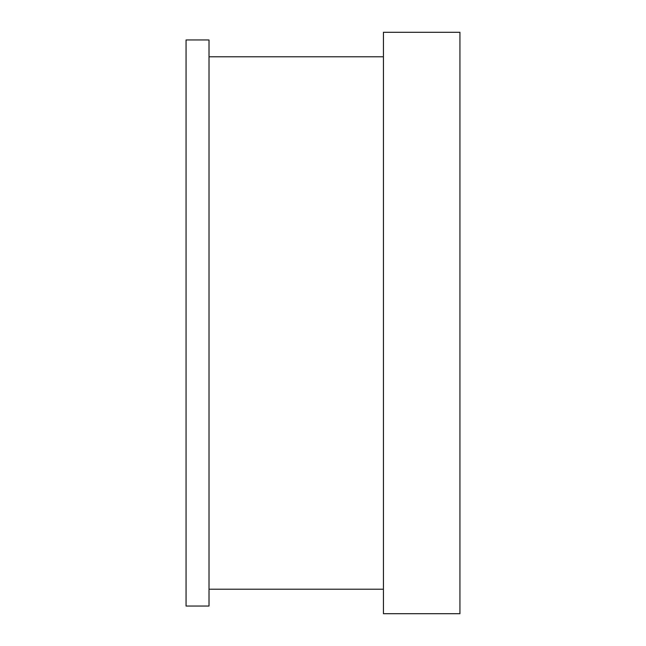 <?xml version="1.0" encoding="UTF-8"?>
<svg xmlns="http://www.w3.org/2000/svg" width="646" height="646" viewBox="0 0 646 646"><rect width="100%" height="100%" fill="white"/><g stroke="black" fill="none" stroke-linecap="round" stroke-linejoin="round"><path stroke-width="0.97" d="M209.013 39.947L186.064 39.947L186.064 606.053L209.013 606.053L209.013 39.947M383.433 56.783L209.013 56.783M383.433 589.217L209.013 589.217M459.936 32.3L383.433 32.3L383.433 613.7L459.936 613.7L459.936 32.3"/></g></svg>
